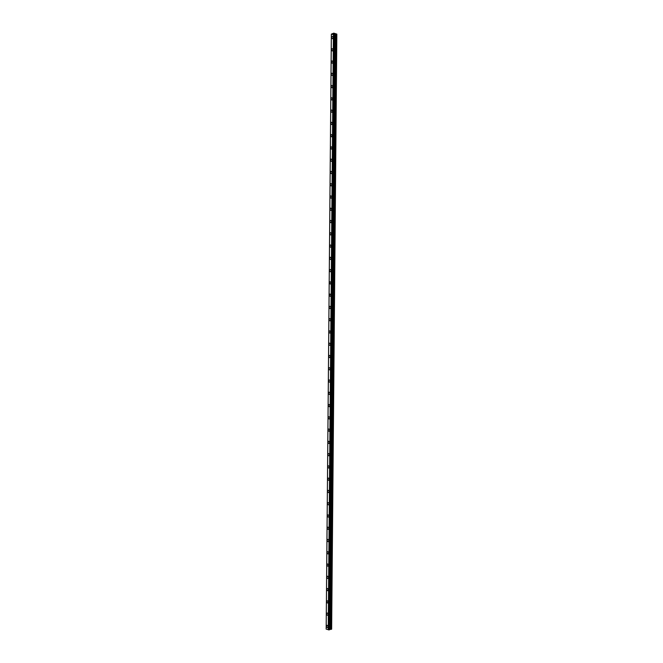 <?xml version="1.0" encoding="UTF-8"?>
<svg xmlns="http://www.w3.org/2000/svg" width="663" height="663" viewBox="0 0 663 663"><rect width="100%" height="100%" fill="white"/><g stroke="black" fill="none" stroke-linecap="round" stroke-linejoin="round"><path stroke-width="0.99" d="M332.66 38.636A1.127 0.729 74.5 0 1 332.055 36.457A1.127 0.729 74.5 0 1 332.66 38.636A1.127 0.729 74.5 0 1 332.055 36.457M332.553 50.902A1.127 0.729 74.5 0 1 331.948 48.73A1.127 0.729 74.5 0 1 332.553 50.902A1.127 0.729 74.5 0 1 331.948 48.73M332.445 63.167A1.127 0.729 74.5 0 1 331.84 60.996A1.127 0.729 74.5 0 1 332.445 63.167A1.127 0.729 74.5 0 1 331.84 60.996M332.337 75.441A1.127 0.729 74.5 0 1 331.732 73.261A1.127 0.729 74.5 0 1 332.337 75.441A1.127 0.729 74.5 0 1 331.732 73.261M332.229 87.707A1.127 0.729 74.5 0 1 331.624 85.535A1.127 0.729 74.5 0 1 332.229 87.707A1.127 0.729 74.5 0 1 331.624 85.535M332.122 99.972A1.127 0.729 74.5 0 1 331.517 97.801A1.127 0.729 74.5 0 1 332.122 99.972A1.127 0.729 74.5 0 1 331.517 97.801M332.014 112.246A1.127 0.729 74.5 0 1 331.417 110.066A1.127 0.729 74.5 0 1 332.014 112.246A1.127 0.729 74.5 0 1 331.409 110.066M331.906 124.511A1.127 0.729 74.5 0 1 331.309 122.332A1.127 0.729 74.5 0 1 331.906 124.511A1.127 0.729 74.5 0 1 331.309 122.34M331.798 136.777A1.127 0.729 74.5 0 1 331.202 134.606A1.127 0.729 74.5 0 1 331.798 136.777A1.127 0.729 74.5 0 1 331.202 134.606M331.699 149.051A1.127 0.729 74.5 0 1 331.094 146.871A1.127 0.729 74.5 0 1 331.691 149.051A1.127 0.729 74.5 0 1 331.094 146.871M331.591 161.316A1.127 0.729 74.5 0 1 330.986 159.137A1.127 0.729 74.5 0 1 331.591 161.316A1.127 0.729 74.5 0 1 330.986 159.137M331.483 173.582A1.127 0.729 74.5 0 1 330.878 171.41A1.127 0.729 74.5 0 1 331.483 173.582A1.127 0.729 74.5 0 1 330.878 171.41M331.376 185.855A1.127 0.729 74.5 0 1 330.771 183.676A1.127 0.729 74.5 0 1 331.376 185.855A1.127 0.729 74.5 0 1 330.771 183.676M331.268 198.121A1.127 0.729 74.5 0 1 330.663 195.941A1.127 0.729 74.5 0 1 331.268 198.121A1.127 0.729 74.5 0 1 330.663 195.941M331.16 210.386A1.127 0.729 74.5 0 1 330.555 208.215A1.127 0.729 74.5 0 1 331.16 210.386A1.127 0.729 74.5 0 1 330.555 208.215M331.052 222.66A1.127 0.729 74.5 0 1 330.447 220.481A1.127 0.729 74.5 0 1 331.052 222.66A1.127 0.729 74.5 0 1 330.447 220.481M330.945 234.926A1.127 0.729 74.5 0 1 330.34 232.746A1.127 0.729 74.5 0 1 330.945 234.926A1.127 0.729 74.5 0 1 330.34 232.746M330.837 247.191A1.127 0.729 74.5 0 1 330.232 245.02A1.127 0.729 74.5 0 1 330.837 247.191A1.127 0.729 74.5 0 1 330.232 245.02M330.729 259.457A1.127 0.729 74.5 0 1 330.133 257.285A1.127 0.729 74.5 0 1 330.729 259.465A1.127 0.729 74.5 0 1 330.124 257.285M330.622 271.731A1.127 0.729 74.5 0 1 330.025 269.551A1.127 0.729 74.5 0 1 330.622 271.731A1.127 0.729 74.5 0 1 330.017 269.551M330.514 283.996A1.127 0.729 74.5 0 1 329.917 281.825A1.127 0.729 74.5 0 1 330.514 283.996A1.127 0.729 74.5 0 1 329.917 281.825M330.414 296.262A1.127 0.729 74.5 0 1 329.809 294.09A1.127 0.729 74.5 0 1 330.406 296.262A1.127 0.729 74.5 0 1 329.809 294.09M330.307 308.535A1.127 0.729 74.5 0 1 329.702 306.356A1.127 0.729 74.5 0 1 330.298 308.535A1.127 0.729 74.5 0 1 329.702 306.356M330.199 320.801A1.127 0.729 74.5 0 1 329.594 318.63A1.127 0.729 74.5 0 1 330.199 320.801A1.127 0.729 74.5 0 1 329.594 318.63M330.091 333.066A1.127 0.729 74.5 0 1 329.486 330.895A1.127 0.729 74.5 0 1 330.091 333.066A1.127 0.729 74.5 0 1 329.486 330.895M329.983 345.34A1.127 0.729 74.5 0 1 329.378 343.161A1.127 0.729 74.5 0 1 329.983 345.34A1.127 0.729 74.5 0 1 329.378 343.161M329.876 357.606A1.127 0.729 74.5 0 1 329.271 355.434A1.127 0.729 74.5 0 1 329.876 357.606A1.127 0.729 74.5 0 1 329.271 355.434M329.768 369.871A1.127 0.729 74.5 0 1 329.163 367.7A1.127 0.729 74.5 0 1 329.768 369.871A1.127 0.729 74.5 0 1 329.163 367.7M329.66 382.145A1.127 0.729 74.5 0 1 329.055 379.965A1.127 0.729 74.5 0 1 329.66 382.145A1.127 0.729 74.5 0 1 329.055 379.965M329.552 394.41A1.127 0.729 74.5 0 1 328.947 392.231A1.127 0.729 74.5 0 1 329.552 394.41A1.127 0.729 74.5 0 1 328.947 392.239M329.445 406.676A1.127 0.729 74.5 0 1 328.848 404.505A1.127 0.729 74.5 0 1 329.445 406.676A1.127 0.729 74.5 0 1 328.84 404.505M329.337 418.95A1.127 0.729 74.5 0 1 328.74 416.77A1.127 0.729 74.5 0 1 329.337 418.95A1.127 0.729 74.5 0 1 328.732 416.77M329.229 431.215A1.127 0.729 74.5 0 1 328.633 429.036A1.127 0.729 74.5 0 1 329.229 431.215A1.127 0.729 74.5 0 1 328.633 429.036M329.13 443.481A1.127 0.729 74.5 0 1 328.525 441.309A1.127 0.729 74.5 0 1 329.121 443.481A1.127 0.729 74.5 0 1 328.525 441.309M329.022 455.754A1.127 0.729 74.5 0 1 328.417 453.575A1.127 0.729 74.5 0 1 329.014 455.754A1.127 0.729 74.5 0 1 328.417 453.575M328.914 468.02A1.127 0.729 74.5 0 1 328.309 465.84A1.127 0.729 74.5 0 1 328.914 468.02A1.127 0.729 74.5 0 1 328.309 465.84M328.807 480.285A1.127 0.729 74.5 0 1 328.202 478.114A1.127 0.729 74.5 0 1 328.807 480.285A1.127 0.729 74.5 0 1 328.202 478.114M328.699 492.559A1.127 0.729 74.5 0 1 328.094 490.38A1.127 0.729 74.5 0 1 328.699 492.559A1.127 0.729 74.5 0 1 328.094 490.38M328.591 504.825A1.127 0.729 74.5 0 1 327.986 502.645A1.127 0.729 74.5 0 1 328.591 504.825A1.127 0.729 74.5 0 1 327.986 502.645M328.483 517.09A1.127 0.729 74.5 0 1 327.878 514.919A1.127 0.729 74.5 0 1 328.483 517.09A1.127 0.729 74.5 0 1 327.878 514.919M328.376 529.356A1.127 0.729 74.5 0 1 327.771 527.184A1.127 0.729 74.5 0 1 328.376 529.364A1.127 0.729 74.5 0 1 327.771 527.184M328.268 541.63A1.127 0.729 74.5 0 1 327.663 539.45A1.127 0.729 74.5 0 1 328.268 541.63A1.127 0.729 74.5 0 1 327.663 539.45M328.16 553.895A1.127 0.729 74.5 0 1 327.555 551.724A1.127 0.729 74.5 0 1 328.16 553.895A1.127 0.729 74.5 0 1 327.555 551.724M328.052 566.161A1.127 0.729 74.5 0 1 327.456 563.989A1.127 0.729 74.5 0 1 328.052 566.161A1.127 0.729 74.5 0 1 327.447 563.989M327.945 578.434A1.127 0.729 74.5 0 1 327.348 576.255A1.127 0.729 74.5 0 1 327.945 578.434A1.127 0.729 74.5 0 1 327.348 576.255M327.845 590.7A1.127 0.729 74.5 0 1 327.24 588.529A1.127 0.729 74.5 0 1 327.837 590.7A1.127 0.729 74.5 0 1 327.24 588.529M327.737 602.965A1.127 0.729 74.5 0 1 327.132 600.794A1.127 0.729 74.5 0 1 327.729 602.965A1.127 0.729 74.5 0 1 327.132 600.794M327.63 615.239A1.127 0.729 74.5 0 1 327.025 613.06A1.127 0.729 74.5 0 1 327.63 615.239A1.127 0.729 74.5 0 1 327.025 613.06M327.522 627.505A1.127 0.729 74.5 0 1 326.917 625.333A1.127 0.729 74.5 0 1 327.522 627.505A1.127 0.729 74.5 0 1 326.917 625.333M334.815 34.451L329.602 629.494L331.102 629.336L331.641 629.096L336.829 34.095L334.442 34.849L331.359 34.128L333.754 33.15L336.829 34.095M329.602 629.676L334.757 34.774L329.594 629.759M331.359 34.128L326.171 629.137L329.561 629.775M334.169 34.12L333.713 34.169M334.641 34.111L334.169 34.128M333.928 33.863L333.439 34.028L333.928 33.863M331.624 629.204L336.821 34.203M328.4 629.825L333.588 34.824M328.21 629.833L333.406 34.832M331.193 629.32L336.39 34.319M331.102 629.336L336.298 34.327M330.141 629.311L335.329 34.31M330.05 629.32L335.238 34.319M329.66 629.427L334.856 34.426M329.32 629.842L334.517 34.841M329.254 629.85L334.442 34.849M329.005 629.842L334.193 34.841M328.947 629.842L334.144 34.832M328.318 629.833L333.514 34.832M329.619 629.477L334.815 34.468"/></g></svg>
